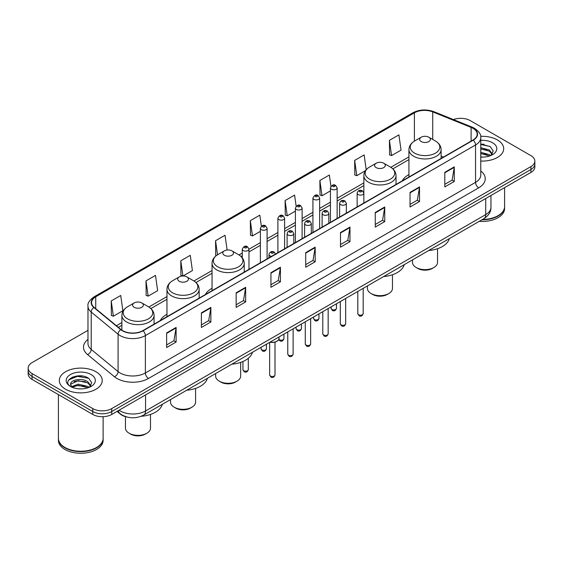 <?xml version="1.0" encoding="UTF-8"?>
<svg xmlns="http://www.w3.org/2000/svg" width="563" height="563" viewBox="0 0 563 563"><rect width="100%" height="100%" fill="white"/><g stroke="black" fill="none" stroke-linecap="round" stroke-linejoin="round"><path stroke-width="0.84" d="M166.965 314.309A23.695 13.681 0 0 0 160.293 320.558M212.047 288.284A23.695 13.681 0 0 0 205.375 294.526M408.928 174.614A23.695 13.681 0 0 0 402.256 180.864M126.759 416.965A13.413 7.741 180 0 1 120.362 414.129L117.027 411.384M82.55 376.056A17.882 10.324 0 0 0 72.085 377.301M484.025 144.269A17.882 10.324 0 0 0 480.774 144.248M87.976 330.333L32.077 362.607A13.413 7.741 0 0 0 28.15 368.082L28.15 373.923A13.413 7.741 0 0 0 32.077 379.399L92.775 414.438A13.413 7.741 0 0 0 111.741 414.438L530.923 172.426A13.413 7.741 0 0 0 534.85 166.951L534.85 164.03A13.413 7.741 0 0 1 530.923 169.505A13.413 7.741 0 0 0 534.85 164.03L534.85 161.109A13.413 7.741 0 0 0 530.923 155.634L470.225 120.595A13.413 7.741 0 0 0 453.433 119.574M28.15 368.082A13.413 7.741 0 0 0 32.077 373.558L92.775 408.597A13.413 7.741 0 0 0 111.741 408.597L111.741 411.518L530.923 169.505L111.741 411.518A13.413 7.741 0 0 1 92.775 411.518A13.413 7.741 0 0 0 111.741 411.518L111.741 414.438M32.077 373.558L32.077 376.478L92.775 411.518L32.077 376.478A13.413 7.741 0 0 1 28.15 371.003A13.413 7.741 0 0 0 32.077 376.478L32.077 379.399M497.41 139.941A21.457 12.386 0 0 0 480.675 136.345A21.457 12.386 0 0 1 497.41 139.941A21.457 12.386 0 0 1 503.695 148.702A21.457 12.386 0 0 0 497.41 139.941M95.935 371.728A21.457 12.386 0 0 0 72.55 369.046A21.457 12.386 0 0 0 59.305 380.489A21.457 12.386 0 0 0 65.59 389.251A21.457 12.386 0 0 0 88.975 391.939A21.457 12.386 0 0 0 102.22 380.489A21.457 12.386 0 0 0 95.935 371.728A21.457 12.386 0 0 0 72.55 369.046A21.457 12.386 0 0 0 59.305 380.489A21.457 12.386 0 0 0 65.59 389.251A21.457 12.386 0 0 0 88.975 391.939A21.457 12.386 0 0 0 102.22 380.489A21.457 12.386 0 0 0 95.935 371.728M473.004 128.329A14.307 8.262 180 0 1 477.199 134.17A14.307 8.262 180 0 1 473.004 140.011L142.847 330.629A14.307 8.262 180 0 1 121.01 329.524L94.141 307.37A14.307 8.262 180 0 1 91.558 302.634A14.307 8.262 180 0 1 95.745 296.792L414.396 112.818A14.307 8.262 180 0 1 432.722 111.889L471.097 127.407A14.307 8.262 180 0 1 473.004 128.329M473.258 128.188A14.666 8.466 0 0 0 471.301 127.238L432.926 111.72A14.666 8.466 0 0 0 414.15 112.67L95.492 296.645A14.666 8.466 0 0 0 93.852 307.489L120.721 329.644A14.666 8.466 0 0 0 143.101 330.777L473.258 140.159A14.666 8.466 0 0 0 473.258 128.188M166.62 332.93L166.62 347.533L176.106 342.051L176.106 327.455L166.62 332.93M166.62 344.936L173.925 340.721L176.064 327.94A3.575 2.062 -120 0 0 176.106 327.455M173.861 340.756L176.106 342.051M201.392 312.852L201.392 327.455L210.879 321.98L210.879 307.377L201.392 312.852M201.392 324.865L208.697 320.643L210.836 307.862A3.575 2.062 -120 0 0 210.879 307.377M208.634 320.685L210.879 321.98M236.164 292.774L236.164 307.377L245.651 301.902L245.651 287.299L236.164 292.774M236.164 304.787L243.469 300.572L245.616 287.784A3.575 2.062 -120 0 0 245.651 287.299M243.406 300.607L245.651 301.902M270.944 272.696L270.944 287.299L280.423 281.824L280.423 267.221L270.944 272.696M270.944 284.709L278.249 280.494L280.388 267.707A3.575 2.062 -120 0 0 280.423 267.221M278.178 280.529L280.423 281.824M444.812 172.32L444.812 186.916L454.292 181.441L454.292 166.845L444.812 172.32M444.812 184.326L452.117 180.111L454.257 167.324A3.575 2.062 -120 0 0 454.292 166.845M452.047 180.146L454.292 181.441M410.033 192.391L410.033 206.994L419.519 201.519L419.519 186.916L410.033 192.391M410.033 204.404L417.338 200.189L419.484 187.402A3.575 2.062 -120 0 0 419.519 186.916M417.274 200.224L419.519 201.519M375.261 212.469L375.261 227.072L384.747 221.597L384.747 206.994L375.261 212.469M375.261 224.482L382.566 220.267L384.705 207.48A3.575 2.062 -120 0 0 384.747 206.994M382.502 220.302L384.747 221.597M340.488 232.547L340.488 247.15L349.975 241.675L349.975 227.072L340.488 232.547M340.488 244.56L347.793 240.338L349.933 227.558A3.575 2.062 -120 0 0 349.975 227.072M347.73 240.38L349.975 241.675M305.716 252.625L305.716 267.221L315.196 261.746L315.196 247.15L305.716 252.625M305.716 264.631L313.021 260.416L315.16 247.636A3.575 2.062 -120 0 0 315.196 247.15M312.958 260.451L315.196 261.746M480.774 161.06A21.457 12.386 0 0 0 503.695 148.702A21.457 12.386 0 0 1 480.774 161.06M111.741 408.597L530.923 166.585A13.413 7.741 0 0 0 534.85 161.109M183.038 275.99L192.405 270.578L190.266 255.321L180.786 260.803L180.934 275.314M146.007 280.874L148.153 296.131L157.633 290.656L155.494 275.398L146.007 280.874L146.162 295.392M111.235 300.952L113.374 316.209L122.861 310.734L120.721 295.476L111.235 300.952L111.39 315.463M296.152 206.248L294.59 195.094L285.103 200.569L285.258 215.08M330.945 186.304L329.362 175.016L319.875 180.491L320.03 195.009M366.21 169.716L364.134 154.945L354.648 160.42L354.803 174.931M389.427 140.342L391.566 155.599L401.046 150.124L398.907 134.867L389.427 140.342L389.575 154.853M227.114 250.021L225.038 235.25L215.559 240.725L215.706 255.236M261.366 226.242L259.81 215.172L250.331 220.647L250.486 235.158M250.331 220.647L252.47 235.904L260.38 231.337M252.47 235.904L250.331 235.102M285.103 200.569L287.243 215.826L295.406 211.111M287.243 215.826L285.103 215.024M319.875 180.491L322.015 195.748L330.432 190.892M322.015 195.748L319.875 194.953M354.648 160.42L356.794 175.67L365.464 170.666M356.794 175.67L354.648 174.875M391.566 155.599L389.427 154.797M216.452 255.511L215.559 255.18M215.559 240.725L217.529 254.807M182.757 275.997L180.786 275.258M180.786 260.803L182.912 275.99M148.153 296.131L146.007 295.329M113.374 316.209L111.235 315.407M482.512 219.464A22.351 12.907 0 0 0 498.044 215.685A22.351 12.907 0 0 0 504.589 206.558L504.589 187.627M482.421 219.514A22.133 12.773 0 0 0 497.889 215.777A22.133 12.773 0 0 0 497.966 215.728M481.879 219.823A22.351 12.907 0 0 0 504.589 206.924A22.351 12.907 0 0 0 504.589 206.741M479.233 221.35A22.351 12.907 0 0 0 504.589 208.563L504.589 206.924M480.774 156.957L483.202 157.098M480.774 152.32L489.388 154.656L490.57 155.606M480.774 153.481L489.599 155.965M480.774 147.682L489.388 150.025L492.287 154.037M480.774 148.843L489.388 151.18L492.062 154.332M480.774 157.077A14.575 8.417 0 0 0 492.548 154.649A14.575 8.417 0 0 0 492.548 142.749A14.575 8.417 0 0 0 480.774 140.328M490.915 155.465L493.195 150.983L490.31 146.626L480.774 144.022M480.774 144.473L490.113 146.493M480.774 149.104L486.882 149.906M480.774 153.741L486.882 154.536M412.503 259.881L412.503 262.407A12.52 7.228 0 0 0 416.17 267.516L417.746 268.431A10.282 5.94 0 0 0 432.293 268.431L433.869 267.516A12.52 7.228 0 0 0 437.535 262.407L437.535 248.705M417.746 268.431L416.17 267.516A12.52 7.228 0 0 0 433.869 267.516M421.23 141.58A5.363 3.097 0 0 0 428.816 141.58A5.363 3.097 0 0 0 428.816 137.203L435.473 141.046A14.786 8.536 0 0 1 435.473 153.122A14.786 8.536 0 0 1 414.565 153.122A14.786 8.536 0 0 1 414.565 141.046C410.927 143.213 409.048 146.084 408.928 149.667A16.095 9.289 0 0 0 413.643 156.232A16.095 9.289 0 0 0 431.181 158.252A16.095 9.289 0 0 0 441.118 149.667C440.998 146.084 439.119 143.213 435.473 141.046L428.816 137.203A5.363 3.097 0 0 0 421.23 137.203A5.363 3.097 0 0 0 421.23 141.58M428.71 250.528A24.589 14.195 0 0 0 449.33 238.621M367.421 285.905L367.421 288.432A12.52 7.228 0 0 0 371.087 293.541L372.671 294.456A10.282 5.94 0 0 0 387.21 294.456L388.794 293.541A12.52 7.228 0 0 0 392.46 288.432L392.46 274.737M372.671 294.456L371.087 293.541A12.52 7.228 0 0 0 388.794 293.541M376.147 167.605A5.363 3.097 0 0 0 383.734 167.605A5.363 3.097 0 0 0 383.734 163.228L390.398 167.07A14.786 8.536 0 0 1 390.398 179.147A14.786 8.536 0 0 1 369.49 179.147A14.786 8.536 0 0 1 369.483 167.07C365.844 169.238 363.965 172.109 363.846 175.691A16.095 9.289 0 0 0 368.561 182.264A16.095 9.289 0 0 0 386.098 184.277A16.095 9.289 0 0 0 396.035 175.691C395.916 172.109 394.037 169.238 390.398 167.07L383.734 163.228A5.363 3.097 0 0 0 376.147 163.228A5.363 3.097 0 0 0 376.147 167.605M383.628 276.553A24.589 14.195 0 0 0 404.248 264.645M215.622 373.55L215.622 376.077A12.52 7.228 0 0 0 219.288 381.186L220.865 382.101A10.282 5.94 0 0 0 235.411 382.101L236.988 381.186A12.52 7.228 0 0 0 240.654 376.077L240.654 362.375M220.865 382.101L219.288 381.186A12.52 7.228 0 0 0 236.988 381.186M224.341 255.25A5.363 3.097 0 0 0 231.935 255.25A5.363 3.097 0 0 0 231.935 250.873L238.592 254.715A14.786 8.536 0 0 1 238.592 266.785A14.786 8.536 0 0 1 217.684 266.785A14.786 8.536 0 0 1 217.684 254.715C214.046 256.876 212.16 259.754 212.047 263.336A16.095 9.289 0 0 0 216.755 269.902A16.095 9.289 0 0 0 234.299 271.915A16.095 9.289 0 0 0 244.229 263.336C244.117 259.754 242.231 256.876 238.592 254.715L231.935 250.873A5.363 3.097 0 0 0 224.341 250.873A5.363 3.097 0 0 0 224.341 255.25M231.829 364.191A24.589 14.195 0 0 0 252.449 352.29M170.54 399.575L170.54 402.102A12.52 7.228 0 0 0 174.206 407.211L175.79 408.126A10.282 5.94 0 0 0 190.329 408.126L191.913 407.211A12.52 7.228 0 0 0 195.579 402.102L195.579 388.407M175.79 408.126L174.206 407.211A12.52 7.228 0 0 0 191.913 407.211M179.266 281.275A5.363 3.097 0 0 0 186.853 281.275A5.363 3.097 0 0 0 186.853 276.897L193.51 280.74A14.786 8.536 0 0 1 193.517 280.74A14.786 8.536 0 0 1 193.51 292.816A14.786 8.536 0 0 1 172.602 292.816A14.786 8.536 0 0 1 172.602 280.74C168.963 282.907 167.084 285.779 166.965 289.361A16.095 9.289 0 0 0 171.68 295.927A16.095 9.289 0 0 0 189.217 297.947A16.095 9.289 0 0 0 199.154 289.361C199.035 285.779 197.156 282.907 193.517 280.74L186.853 276.897A5.363 3.097 0 0 0 179.266 276.897A5.363 3.097 0 0 0 179.266 281.275M186.747 390.222A24.589 14.195 0 0 0 207.367 378.315M125.465 416.648L125.465 428.126A12.52 7.228 0 0 0 129.131 433.236L130.707 434.15A10.282 5.94 0 0 0 145.254 434.15L146.83 433.236A12.52 7.228 0 0 0 150.497 428.126L150.497 414.431M130.707 434.15L129.131 433.236A12.52 7.228 0 0 0 146.83 433.236M134.184 307.299A5.363 3.097 0 0 0 141.77 307.307A5.363 3.097 0 0 0 141.77 302.922L148.435 306.772A14.786 8.536 0 0 1 148.435 318.841A14.786 8.536 0 0 1 127.527 318.841A14.786 8.536 0 0 1 127.527 306.772C123.881 308.932 122.002 311.803 121.882 315.386A16.095 9.289 0 0 0 126.598 321.959A16.095 9.289 0 0 0 144.142 323.971A16.095 9.289 0 0 0 154.072 315.386C153.952 311.803 152.073 308.932 148.435 306.772L141.77 302.922A5.363 3.097 0 0 0 134.184 302.922A5.363 3.097 0 0 0 134.184 307.299M141.151 416.289A24.589 14.195 0 0 0 162.292 404.34M96.491 447.522A22.133 12.773 0 0 1 96.407 447.564A22.133 12.773 0 0 1 65.111 447.564L64.956 447.472A22.351 12.907 0 0 0 96.569 447.472A22.351 12.907 0 0 0 103.113 438.352L103.113 416.69M58.411 438.528A22.351 12.907 0 0 0 58.411 438.711A22.351 12.907 0 0 0 64.956 447.838A22.351 12.907 0 0 0 89.313 450.639A22.351 12.907 0 0 0 103.113 438.711A22.351 12.907 0 0 0 103.113 438.528M58.411 438.711L58.411 440.357A22.351 12.907 0 0 0 64.956 449.485A22.351 12.907 0 0 0 89.313 452.279A22.351 12.907 0 0 0 103.113 440.357L103.113 438.711M78.32 388.787L81.726 388.885M71.635 386.647L78.144 384.163L87.905 386.45L89.088 387.4M72.233 387.274L78.144 385.324L88.124 387.752M71.74 387.105L70.692 384.656A10.106 5.834 0 0 0 72.324 387.358M90.812 385.824L87.905 381.813C81.839 377.287 69.362 380.081 70.692 384.656L70.657 384.205M70.72 384.796L71.001 384.043L78.144 380.687L87.905 382.974L90.58 386.127M89.433 387.253L91.72 382.77L88.827 378.42C78.602 371.066 60.424 380.757 70.924 386.697L71.445 387.013M91.072 374.543A14.575 8.417 0 0 0 70.452 374.543A14.575 8.417 0 0 0 70.452 386.443A14.575 8.417 0 0 0 91.072 386.443A14.575 8.417 0 0 0 91.072 374.543M58.411 394.6L58.411 438.352A22.351 12.907 0 0 0 64.956 447.472L65.111 447.564M68.792 379.877L77.349 376.365L88.63 378.287M74.14 381.587L77.349 381.003L85.407 381.693M74.14 386.225L77.349 385.641L85.407 386.331M119.074 410.202A17.882 10.324 0 0 0 120.278 410.969A17.882 10.324 0 0 0 145.564 410.969L485.714 214.587A17.882 10.324 0 0 0 490.957 207.29C491.084 211.723 488.719 215.523 483.863 218.683L143.713 415.065A8.945 5.166 60 0 0 145.564 410.969L145.564 394.909M485.714 198.528L485.714 214.587A8.945 5.166 60 0 1 483.863 218.683M118.35 410.624A8.945 5.982 129.5 0 0 119.912 413.531L117.195 411.293M530.923 172.426L530.923 166.585M92.775 414.438L92.775 408.597M480.774 170.962A22.351 12.907 180 0 1 478.698 187.831L148.541 378.449A4.469 2.583 60 0 1 145.374 372.973L475.538 182.356A17.882 10.324 0 0 0 480.774 175.058L480.774 137.675A17.882 10.324 180 0 1 475.538 144.98A4.469 2.583 -120 0 0 473.258 140.159M148.541 378.449A22.351 12.907 180 0 1 116.928 378.449A22.351 12.907 180 0 1 114.423 376.724L87.547 354.57A22.351 12.907 180 0 1 87.976 339.419M120.088 372.973A17.882 10.324 0 0 0 145.374 372.973L145.374 335.59A17.882 10.324 180 0 1 118.082 334.211L91.213 312.057A17.882 10.324 180 0 1 87.976 306.138L87.976 343.514A17.882 10.324 0 0 0 91.213 349.433L118.082 371.594A17.882 10.324 0 0 0 120.088 372.973M480.774 137.675C481.372 134.881 479.317 131.77 474.609 128.329L472.258 127.189A4.469 2.097 112 0 0 471.301 127.238M472.258 127.189L433.883 111.671C426.48 109.053 419.449 109.433 412.799 112.818A4.469 2.583 60 0 1 414.15 112.67M95.492 296.645A4.469 2.583 -120 0 0 94.141 296.785C89.503 300.121 87.448 303.239 87.976 306.138M93.852 307.489A4.469 2.991 129.5 0 0 91.213 312.057L91.213 349.433A4.469 2.991 -50.5 0 1 87.547 354.57M433.883 111.671A4.469 2.097 112 0 0 432.926 111.72M120.721 329.644A4.469 2.991 129.5 0 0 118.082 334.211L118.082 371.594A4.469 2.991 -50.5 0 1 114.423 376.724M143.101 330.777A4.469 2.583 60 0 1 145.374 335.59L475.538 144.98L475.538 182.356A4.469 2.583 60 0 0 478.698 187.831M95.745 296.792L95.745 308.693M471.097 127.407L471.097 141.116M432.722 111.889L432.722 139.455M443.412 157.098L441.118 156.169M414.396 112.818L414.396 141.144M408.928 156.859L390.806 167.324M363.846 182.884L337.138 198.303M330.432 202.18L319.629 208.416M312.922 212.286L302.113 218.528M295.406 222.399L284.604 228.641M277.897 232.512L267.087 238.747M260.38 242.625L248.973 249.212M242.266 253.083L239.008 254.962M212.047 270.529L193.925 280.986M166.965 296.553L148.85 307.018M121.882 322.585L116.421 325.738M305.716 253.083L315.16 247.636M340.488 233.012L349.933 227.558M375.261 212.934L384.705 207.48M410.033 192.856L419.484 187.402M444.812 172.778L454.257 167.324M270.944 273.161L280.388 267.707M236.164 293.239L245.616 287.784M201.392 313.317L210.836 307.862M166.62 333.387L176.064 327.94M363.184 313.64C362.298 316.047 360.925 316.758 359.067 315.759L357.815 313.64A2.681 1.548 0 0 0 358.603 314.731A2.681 1.548 0 0 0 361.523 315.069A2.681 1.548 0 0 0 363.184 313.64L363.184 288.355M358.131 194.545A3.35 1.935 180 0 1 357.146 193.179C358.005 190.428 359.757 189.632 362.41 190.787L363.853 193.179A3.35 1.935 180 0 1 361.784 194.967A3.35 1.935 180 0 1 358.131 194.545M361.291 190.899A1.119 0.647 0 0 0 359.708 190.899A1.119 0.647 0 0 0 359.708 191.807A1.119 0.647 0 0 0 361.291 191.807A1.119 0.647 0 0 0 361.291 190.899M345.668 323.746C344.788 326.16 343.416 326.871 341.551 325.864L340.305 323.746A2.681 1.548 0 0 0 341.087 324.844A2.681 1.548 0 0 0 344.014 325.182A2.681 1.548 0 0 0 345.668 323.746L345.668 298.467M340.615 204.658A3.35 1.935 180 0 1 339.63 203.292C340.488 200.541 342.241 199.738 344.894 200.9L346.336 203.292A3.35 1.935 180 0 1 344.267 205.08A3.35 1.935 180 0 1 340.615 204.658M343.775 201.005A1.119 0.647 0 0 0 342.198 201.005A1.119 0.647 0 0 0 342.198 201.92A1.119 0.647 0 0 0 343.775 201.92A1.119 0.647 0 0 0 343.775 201.005M328.159 333.859C327.272 336.273 325.9 336.977 324.042 335.977L322.789 333.859A2.681 1.548 0 0 0 323.577 334.957A2.681 1.548 0 0 0 326.498 335.295A2.681 1.548 0 0 0 328.159 333.859L328.159 308.58M323.099 214.77A3.35 1.935 180 0 1 322.12 213.398C322.979 210.646 324.731 209.851 327.377 211.005L328.827 213.398A3.35 1.935 180 0 1 326.758 215.186A3.35 1.935 180 0 1 323.099 214.77M326.266 211.118A1.119 0.647 0 0 0 324.682 211.118A1.119 0.647 0 0 0 324.682 212.033A1.119 0.647 0 0 0 326.266 212.033A1.119 0.647 0 0 0 326.266 211.118M310.642 343.972C309.756 346.386 308.383 347.089 306.525 346.09L305.28 343.972A2.681 1.548 0 0 0 306.061 345.07A2.681 1.548 0 0 0 308.988 345.401A2.681 1.548 0 0 0 310.642 343.972L310.642 318.693M305.589 224.883A3.35 1.935 180 0 1 304.604 223.511C305.463 220.759 307.215 219.964 309.868 221.118L311.311 223.511A3.35 1.935 180 0 1 309.242 225.299A3.35 1.935 180 0 1 305.589 224.883M308.749 221.231A1.119 0.647 0 0 0 307.166 221.231A1.119 0.647 0 0 0 307.166 222.146A1.119 0.647 0 0 0 308.749 222.146A1.119 0.647 0 0 0 308.749 221.231M293.126 354.085C292.246 356.499 290.874 357.202 289.009 356.203L287.763 354.085A2.681 1.548 0 0 0 288.552 355.176A2.681 1.548 0 0 0 291.472 355.513A2.681 1.548 0 0 0 293.126 354.085L293.126 328.799M288.073 234.989A3.35 1.935 180 0 1 287.095 233.624C287.953 230.872 289.706 230.077 292.352 231.231L293.802 233.624A3.35 1.935 180 0 1 291.733 235.411A3.35 1.935 180 0 1 288.073 234.989M291.24 231.344A1.119 0.647 0 0 0 289.656 231.344A1.119 0.647 0 0 0 289.656 232.252A1.119 0.647 0 0 0 291.24 232.252A1.119 0.647 0 0 0 291.24 231.344M275.011 374.944C274.132 377.358 272.759 378.062 270.902 377.062L269.649 374.944A2.681 1.548 0 0 0 270.437 376.042A2.681 1.548 0 0 0 273.358 376.373A2.681 1.548 0 0 0 275.011 374.944L275.011 342.17M271.493 256.355A3.35 1.935 180 0 1 269.959 255.855A3.35 1.935 180 0 1 268.98 254.483C269.839 251.731 271.591 250.936 274.237 252.09L275.687 254.483M273.125 252.203A1.119 0.647 0 0 0 271.542 252.203A1.119 0.647 0 0 0 271.542 253.118A1.119 0.647 0 0 0 273.125 253.118A1.119 0.647 0 0 0 273.125 252.203M270.106 342.093A6.707 3.871 0 0 0 279.037 338.44L279.037 336.934M276.912 341.269A6.256 3.61 180 0 1 269.994 342.156M331.889 309.425A2.681 1.548 0 0 0 334.816 309.756A2.681 1.548 0 0 0 336.47 308.327C335.583 310.741 334.211 311.445 332.353 310.445L331.107 308.327A2.681 1.548 0 0 0 331.889 309.425M337.138 218.458L337.138 187.866A3.35 1.935 180 0 1 335.069 189.654A3.35 1.935 180 0 1 331.417 189.238A3.35 1.935 180 0 1 330.432 187.866L330.432 222.329M332.993 186.501A1.119 0.647 0 0 0 334.577 186.501A1.119 0.647 0 0 0 334.577 185.586A1.119 0.647 0 0 0 332.993 185.586A1.119 0.647 0 0 0 332.993 186.501M314.379 319.531A2.681 1.548 0 0 0 317.3 319.868A2.681 1.548 0 0 0 318.954 318.44C318.074 320.854 316.702 321.557 314.837 320.558L313.591 318.44A2.681 1.548 0 0 0 314.379 319.531M319.629 228.564L319.629 197.979A3.35 1.935 180 0 1 317.56 199.766A3.35 1.935 180 0 1 313.901 199.344A3.35 1.935 180 0 1 312.922 197.979L312.922 232.435M315.484 196.607A1.119 0.647 0 0 0 317.06 196.607A1.119 0.647 0 0 0 317.06 195.699A1.119 0.647 0 0 0 315.484 195.699A1.119 0.647 0 0 0 315.484 196.607M296.863 329.644A2.681 1.548 0 0 0 299.783 329.981A2.681 1.548 0 0 0 301.444 328.553C300.558 330.96 299.185 331.67 297.327 330.671L296.075 328.553A2.681 1.548 0 0 0 296.863 329.644M302.113 238.677L302.113 208.092A3.35 1.935 180 0 1 300.044 209.879A3.35 1.935 180 0 1 296.391 209.457A3.35 1.935 180 0 1 295.406 208.092L295.406 242.547M297.968 206.72A1.119 0.647 0 0 0 299.551 206.72A1.119 0.647 0 0 0 299.551 205.805A1.119 0.647 0 0 0 297.968 205.805A1.119 0.647 0 0 0 297.968 206.72M278.868 339.369A2.681 1.548 0 0 0 279.354 339.756A2.681 1.548 0 0 0 282.274 340.094A2.681 1.548 0 0 0 283.928 338.659C283.048 341.072 281.676 341.776 279.811 340.777L278.762 339.609M284.604 248.79L284.604 218.198A3.35 1.935 180 0 1 282.527 219.992A3.35 1.935 180 0 1 278.875 219.57A3.35 1.935 180 0 1 277.897 218.198L277.897 252.66M280.458 216.832A1.119 0.647 0 0 0 282.035 216.832A1.119 0.647 0 0 0 282.035 215.918A1.119 0.647 0 0 0 280.458 215.918A1.119 0.647 0 0 0 280.458 216.832M261.837 349.869A2.681 1.548 0 0 0 264.758 350.2A2.681 1.548 0 0 0 266.419 348.771C265.532 351.185 264.16 351.889 262.302 350.89L261.049 348.771A2.681 1.548 0 0 0 261.837 349.869M267.087 258.903L267.087 228.311A3.35 1.935 180 0 1 265.018 230.098A3.35 1.935 180 0 1 261.366 229.683A3.35 1.935 180 0 1 260.38 228.311L260.38 262.773M262.942 226.945A1.119 0.647 0 0 0 264.526 226.945A1.119 0.647 0 0 0 264.526 226.03A1.119 0.647 0 0 0 262.942 226.03A1.119 0.647 0 0 0 262.942 226.945M243.723 370.728A2.681 1.548 0 0 0 246.643 371.066A2.681 1.548 0 0 0 248.304 369.631C247.417 372.044 246.045 372.748 244.187 371.749L242.934 369.631A2.681 1.548 0 0 0 243.723 370.728M248.973 269.36L248.973 249.17A3.35 1.935 180 0 1 246.904 250.964A3.35 1.935 180 0 1 243.251 250.542A3.35 1.935 180 0 1 242.266 249.17L242.266 257.833M244.828 247.804A1.119 0.647 0 0 0 246.411 247.804A1.119 0.647 0 0 0 246.411 246.89A1.119 0.647 0 0 0 244.828 246.89A1.119 0.647 0 0 0 244.828 247.804M143.713 415.065C136.52 418.682 129.321 418.682 122.129 415.065L119.912 413.531M490.957 207.29L490.957 195.502M412.799 112.818L94.141 296.785M408.928 159.582L392.847 168.865M363.846 185.607L337.138 201.026M330.432 204.897L319.629 211.139M312.922 215.01L302.113 221.252M295.406 225.123L284.604 231.358M277.897 235.235L267.087 241.471M260.38 245.341L248.973 251.928M242.266 255.799L241.048 256.51M212.047 273.252L195.966 282.535M166.965 299.277L150.884 308.559M121.882 325.301L118.364 327.335M441.118 158.428L441.118 149.667M408.928 177.007L408.928 149.667M421.23 137.203L414.565 141.046M396.035 184.453L396.035 175.691M363.846 193.003L363.846 175.691M376.147 163.228L369.483 167.07M244.229 272.091L244.229 263.336M212.047 290.677L212.047 263.336M224.341 250.873L217.684 254.715M199.154 298.123L199.154 289.361M166.965 316.702L166.965 289.361M179.266 276.897L172.602 280.74M154.072 324.147L154.072 315.386M121.882 330.171L121.882 315.386M134.184 302.922L127.527 306.772M357.815 313.64L357.815 291.451M357.146 206.903L357.146 193.179M363.853 203.032L363.853 193.179M340.305 323.746L340.305 301.564M339.63 217.015L339.63 203.292M346.336 213.145L346.336 203.292M322.789 333.859L322.789 311.677M322.12 227.128L322.12 213.398M328.827 223.258L328.827 213.398M305.28 343.972L305.28 321.79M304.604 237.234L304.604 223.511M311.311 233.364L311.311 223.511M287.763 354.085L287.763 331.896M287.095 247.347L287.095 233.624M293.802 243.476L293.802 233.624M269.649 374.944L269.649 342.353M268.98 257.805L268.98 254.483M279.037 338.44L278.439 340.136L275.779 341.938L272.358 342.501L269.881 342.227M336.47 308.327L336.47 303.781M337.138 187.866L335.696 185.473C333.746 184.073 331.994 184.868 330.432 187.866M331.107 308.327L331.107 306.877M318.954 318.44L318.954 313.887M319.629 197.979L318.179 195.586C316.237 194.179 314.485 194.981 312.922 197.979M313.591 318.44L313.591 316.99M301.444 328.553L301.444 323.999M302.113 208.092L300.67 205.699C298.721 204.292 296.968 205.087 295.406 208.092M296.075 328.553L296.075 327.096M283.928 338.659L283.928 334.112M284.604 218.198L283.154 215.805C281.211 214.404 279.459 215.2 277.897 218.198M266.419 348.771L266.419 344.225M267.087 228.311L265.645 225.918C263.695 224.517 261.943 225.313 260.38 228.311M261.049 348.771L261.049 347.322M248.304 369.631L248.304 358.279M248.973 249.17L247.53 246.784C245.581 245.377 243.828 246.172 242.266 249.17M242.934 369.631L242.934 361.495"/></g></svg>
